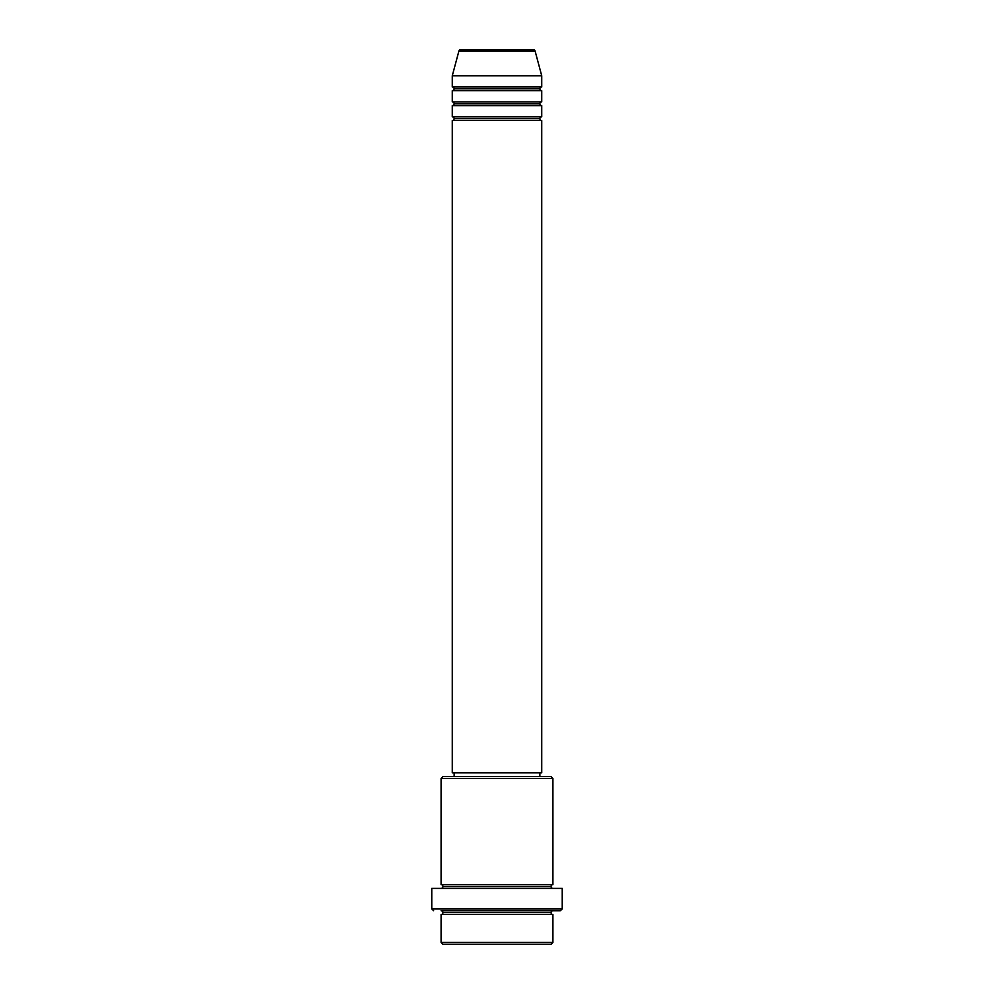 <?xml version="1.0" encoding="UTF-8"?>
<svg xmlns="http://www.w3.org/2000/svg" width="994" height="994" viewBox="0 0 994 994"><rect width="100%" height="100%" fill="white"/><g stroke="black" fill="none" stroke-linecap="round" stroke-linejoin="round"><path stroke-width="1.49" d="M533.306 49.7L460.694 49.7A1.864 1.864 0 0 0 458.893 51.079L535.107 51.079A1.864 1.864 0 0 0 533.306 49.7L460.694 49.7A1.864 1.864 0 0 0 458.893 51.079L452.27 75.792L541.73 75.792L535.107 51.079L458.893 51.079L452.27 75.792L452.27 86.975A1.864 1.864 0 0 1 454.134 88.839A1.864 1.864 0 0 1 452.27 90.703L452.27 101.885A1.864 1.864 0 0 1 454.134 103.749A1.864 1.864 0 0 1 452.27 105.612L452.27 116.795A1.864 1.864 0 0 1 454.134 118.659A1.864 1.864 0 0 1 452.27 120.522L452.27 772.835L541.73 772.835L541.73 120.522A1.864 1.864 0 0 1 539.866 118.659A1.864 1.864 0 0 1 541.718 116.795L541.73 105.612A1.864 1.864 0 0 1 539.866 103.749A1.864 1.864 0 0 1 541.718 101.885L541.73 90.703A1.864 1.864 0 0 1 539.866 88.839A1.864 1.864 0 0 1 541.718 86.975L541.73 75.792L452.27 75.792L452.27 86.975L541.73 86.975A1.864 1.864 0 0 0 539.866 88.839L454.134 88.839A1.864 1.864 0 0 0 452.27 86.975L541.73 86.975L541.73 75.792L535.107 51.079A1.864 1.864 0 0 0 533.306 49.7M441.087 942.436L442.951 944.3L551.049 944.3L552.913 942.436L441.087 942.436L552.913 942.436L552.913 914.48A1.864 1.864 0 0 1 551.049 912.616A1.864 1.864 0 0 1 552.913 910.752L441.112 910.752A1.864 1.864 0 0 1 442.951 912.616A1.864 1.864 0 0 1 441.087 914.48L441.087 942.436L441.087 914.48A1.864 1.864 0 0 0 442.951 912.616A1.864 1.864 0 0 0 441.087 910.752L560.367 910.752L562.231 908.889L431.769 908.889L433.632 910.752L431.769 908.889L562.231 908.889L562.231 888.387L431.769 888.387L431.769 908.889L431.769 888.387L562.231 888.387L562.231 908.889L560.367 910.752L552.888 910.752A1.864 1.864 0 0 0 551.049 912.616L442.951 912.616L551.049 912.616A1.864 1.864 0 0 0 552.913 914.48L441.087 914.48L552.913 914.48L552.913 942.436L551.049 944.3L442.951 944.3L441.087 942.436M552.913 778.426L551.049 776.562L442.951 776.562L441.087 778.426L552.913 778.426L441.087 778.426L441.087 884.66A1.864 1.864 0 0 1 442.951 886.524A1.864 1.864 0 0 1 441.087 888.387A1.864 1.864 0 0 0 442.951 886.524L551.049 886.524A1.864 1.864 0 0 1 552.913 884.66L552.913 778.426L552.913 884.66A1.864 1.864 0 0 0 551.049 886.524A1.864 1.864 0 0 0 552.913 888.387A1.864 1.864 0 0 1 551.049 886.524L442.951 886.524A1.864 1.864 0 0 0 441.087 884.66L552.913 884.66L441.087 884.66L441.087 778.426L442.951 776.562L551.049 776.562L552.913 778.426M452.27 116.795L541.73 116.795A1.864 1.864 0 0 0 539.866 118.659L454.134 118.659A1.864 1.864 0 0 0 452.27 116.795L452.27 105.612A1.864 1.864 0 0 0 454.134 103.749A1.864 1.864 0 0 0 452.27 101.885L541.73 101.885A1.864 1.864 0 0 0 539.866 103.749L454.134 103.749L539.866 103.749A1.864 1.864 0 0 0 541.73 105.612L452.27 105.612L541.73 105.612L541.73 116.795L452.27 116.795M541.73 120.522L452.27 120.522A1.864 1.864 0 0 0 454.134 118.659L539.866 118.659A1.864 1.864 0 0 0 541.73 120.522L541.73 772.835L452.27 772.835L452.27 120.522L541.73 120.522M539.866 776.562L539.866 772.835L539.866 776.562M454.134 772.835L454.134 776.562L454.134 772.835M541.73 90.703L452.27 90.703A1.864 1.864 0 0 0 454.134 88.839L539.866 88.839A1.864 1.864 0 0 0 541.73 90.703L541.73 101.885L452.27 101.885L452.27 90.703L541.73 90.703"/></g></svg>
